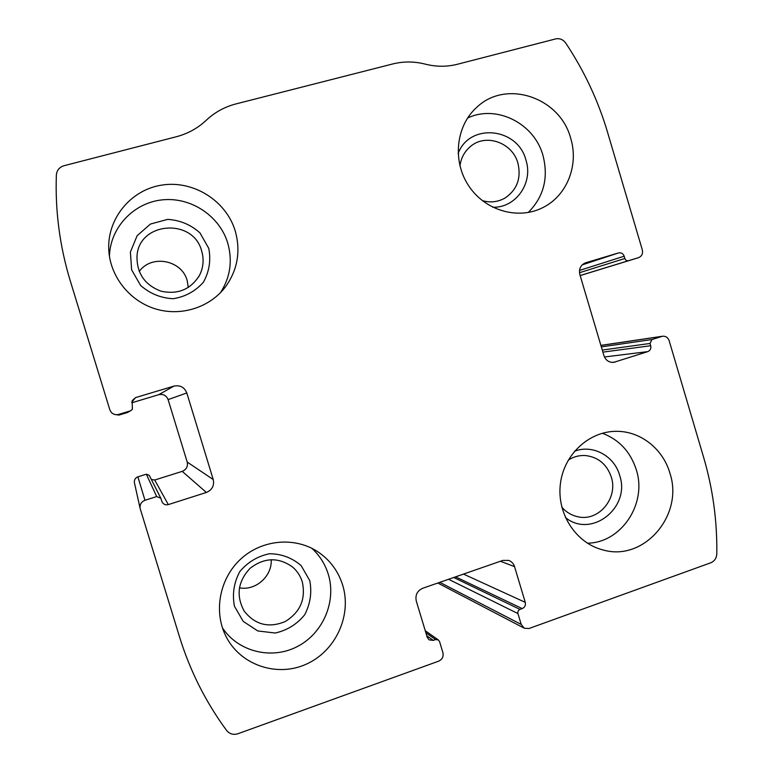 <?xml version="1.0" encoding="UTF-8"?>
<svg xmlns="http://www.w3.org/2000/svg" width="773" height="773" viewBox="0 0 773 773"><rect width="100%" height="100%" fill="white"/><g stroke="black" fill="none" stroke-linecap="round" stroke-linejoin="round"><path stroke-width="1.16" d="M669.147 340.68L703.652 457.432C712.851 488.749 717.238 520.886 716.813 553.826C716.532 558.193 714.513 561.179 710.754 562.792L529.003 628.507L524.326 628.236L521.205 624.439L517.939 613.559C517.552 611.617 518.239 610.226 519.978 609.395L522.21 608.593C524.819 607.346 525.833 605.269 525.263 602.351L514.547 566.638C513.552 563.585 511.61 561.507 508.721 560.406L502.817 560.415L422.628 588.301C417.217 590.823 415.101 595.046 416.27 600.998L427.237 637.31L429.063 639.851L433.267 640.402L435.566 639.58L438.33 639.918L439.576 641.629L442.9 652.654C443.683 656.596 442.282 659.437 438.687 661.157L237.968 733.722C233.369 735.113 229.581 734.021 226.605 730.446C205.744 702.116 190.023 670.829 179.423 636.575L140.126 508.441C139.652 504.537 141.266 501.812 144.966 500.286L156.687 496.566L160.803 498.218L162.137 502.102C163.567 504.421 165.625 505.252 168.311 504.605L206.372 492.459C212.16 489.956 214.45 485.647 213.232 479.531L186.805 392.955C184.389 387.186 180.09 384.906 173.886 386.114L135.536 397.602L132.164 400.656L132.376 409.381L130.424 410.85L118.627 414.405C115.728 415.14 113.254 414.434 111.206 412.289L109.834 409.816L70.343 281.111C59.743 246.326 55.086 210.961 56.361 175.027C56.816 170.292 59.357 167.19 63.985 165.722L176.234 136.773C187.771 133.729 197.782 128.231 206.256 120.259C214.739 112.307 224.643 106.867 235.958 103.92L392.694 63.966C403.438 61.289 414.28 61.338 425.198 64.12C436.127 66.884 446.842 66.932 457.365 64.275L555.681 38.911C559.729 38.119 563.073 39.5 565.71 43.046C584.195 70.807 598.138 100.538 607.539 132.231L642.324 249.93C643.068 253.65 641.832 256.221 638.595 257.651L628.604 260.665C626.826 261.003 625.589 260.269 624.874 258.482L624.197 256.201C623.125 253.515 621.25 252.423 618.593 252.916L585.383 262.868C580.562 265.11 578.726 268.994 579.847 274.531L603.916 355.599C605.694 360.334 608.96 362.585 613.714 362.353L647.813 351.618C650.286 350.527 651.253 348.565 650.692 345.734L650.016 343.463L651.929 339.54L662.529 336.236C665.727 335.984 667.93 337.472 669.147 340.68M130.424 410.85L127.429 412.531L118.955 415.082L114.617 414.444M140.126 508.441L134.405 482.69C134.058 479.888 135.227 477.936 137.894 476.844L144.966 500.286M160.803 498.218L149.295 475.395L146.339 474.207L137.894 476.844M131.797 402.791L158.774 394.684C163.258 393.815 166.369 395.457 168.108 399.612L187.201 462.061C188.081 466.477 186.419 469.578 182.225 471.366L154.716 480.014L151.353 479.473M669.891 473.134C663.041 449.084 640.856 431.382 617.076 431.334C589.519 430.812 563.932 454.186 560.396 483.782C556.589 513.34 575.73 543.042 602.727 549.864C643.754 562.193 684.153 515.147 669.891 473.134M570.696 138.299C560.174 97.495 506.228 79.03 476.864 107.234C455.799 125.873 452.128 161.286 468.844 186.042C485.338 210.952 518.712 220.276 543.274 207.377C567.044 195.511 579.006 165.026 570.696 138.299M342.69 585.2C338.197 570.947 329.8 559.739 317.5 551.555C294.697 536.694 262.289 539.506 241.166 558.666C219.976 577.731 213.271 610.66 225.668 635.744C239.736 664.819 276.531 677.602 306.011 664.287C335.627 651.31 352.053 615.482 342.69 585.2M235.243 231.021C226.267 200.874 193.637 180.119 162.079 185.056C130.473 189.665 106.239 219.58 108.877 251.515C110.887 277.826 130.55 301.644 156.156 309.113C181.761 316.621 210.353 307.171 225.706 286.551C237.649 269.651 240.828 251.148 235.243 231.021M188.312 287.498L187.163 280.541C181.887 260.037 151.469 254.133 139.237 271.478M201.705 251.128C193.366 217.551 138.483 221.638 136.985 256.462C136.84 273.468 144.86 285.044 161.026 291.189C177.867 294.803 190.709 289.489 199.54 275.256C203.396 267.545 204.111 259.506 201.705 251.128M208.768 248.365L199.975 232.905C190.776 224.663 180.003 220.16 167.664 219.377L150.455 224.044L137.13 235.697L130.395 252.046L131.623 269.816L140.589 285.421C149.962 293.663 160.842 298.098 173.229 298.716C185.394 296.745 195.463 291.208 203.454 282.126C209.28 271.555 211.058 260.308 208.768 248.365M220.469 292.687C230.296 277.323 232.721 260.791 227.745 243.08C219.619 215.928 190.97 196.796 162.33 199.859C133.671 202.69 110.085 227.62 109.447 256.375M239.398 587.828C255.641 591.026 272.26 576.194 271.217 559.642M302.301 581.895C300.426 575.904 297.132 570.899 292.397 566.88C278.319 556.995 264.211 557.468 250.094 568.31C237.862 581.393 235.881 595.635 244.152 611.047C254.993 624.787 268.646 628.304 285.111 621.598C300.262 612.274 305.982 599.036 302.301 581.895M309.77 580.629L301.132 565.594C292.117 557.816 281.575 553.864 269.516 553.729C257.593 556.193 247.66 562.184 239.717 571.72C233.9 582.697 232.142 594.205 234.432 606.225L243.244 621.405L257.805 630.961L275.178 633.019C287.063 630.401 296.89 624.323 304.678 614.777C310.34 603.877 312.041 592.495 309.77 580.629M222.46 627.879C238.258 651.861 271.681 659.978 297.325 646.566C323.085 633.377 336.651 601.413 328.303 574.329C325.143 564.116 319.645 555.439 311.828 548.299M482.304 200.613C490.391 202.913 497.986 202.033 505.098 197.994C517.127 189.714 521.398 178.099 517.91 163.151C512.576 142.763 486.053 133.149 470.689 146.3C464.612 151.315 461.027 157.866 459.945 165.973M492.72 207.232C515.823 208.111 533.447 182.901 525.959 160.156C517.92 127.564 469.53 122.453 458.099 153.566M528.23 212.507C543.767 196.825 548.685 177.79 542.965 155.421C534.327 123.351 496.276 104.162 467.559 118.076M561.816 507.146C566.203 512.209 571.576 515.417 577.924 516.77C598.708 521.814 618.4 498.083 611.259 476.98C606.815 464.235 598.205 457.085 585.432 455.539C579.296 455.181 573.576 456.698 568.29 460.08M565.401 517.524C591.345 538.868 630.942 507.581 619.656 475.337C614.303 455.838 592.649 444.156 574.503 451.229M587.393 543.197C621.502 542.868 647.378 503.387 636.276 469.694C630.488 451.799 619.173 439.653 602.341 433.238M580.165 275.584L638.488 257.689M580.146 275.536L628.604 260.665M579.489 272.714L624.874 258.482M579.499 270.434L624.197 256.201M582.175 264.878L618.593 252.916M611.897 362.392L615.202 362.025M604.438 356.981L647.813 351.618M602.892 352.13L650.692 345.734M602.273 350.063L650.016 343.463M601.326 346.884L651.929 339.54M600.901 345.444L661.765 336.419M439.798 582.33L521.205 624.439M448.572 579.286L517.939 613.559M453.703 577.499L519.978 609.395M455.577 576.842L522.21 608.593M463.5 574.088L525.263 602.351M500.392 561.256L514.547 566.638M426.773 635.764L433.267 640.402M425.855 632.729L435.566 639.58M118.955 415.082L118.627 414.405M131.806 402.144L135.536 397.602M158.774 394.684L173.886 386.114M168.108 399.612L186.805 392.955M187.201 462.061L213.232 479.531M182.225 471.366L206.372 492.459M154.716 480.014L168.311 504.605M146.339 474.207L156.687 496.566M600.882 345.386L662.529 336.236M437.818 583.026L524.326 628.236M425.266 630.768L438.33 639.918M198.468 277.169L199.54 275.256M222.46 290.542L225.706 286.551M243.824 610.535L244.152 611.047M225.368 635.126L225.668 635.744M504.247 198.477L505.098 197.994M541.544 208.227L543.274 207.377M577.112 516.596L577.924 516.77M601.21 549.439L602.727 549.864"/></g></svg>
